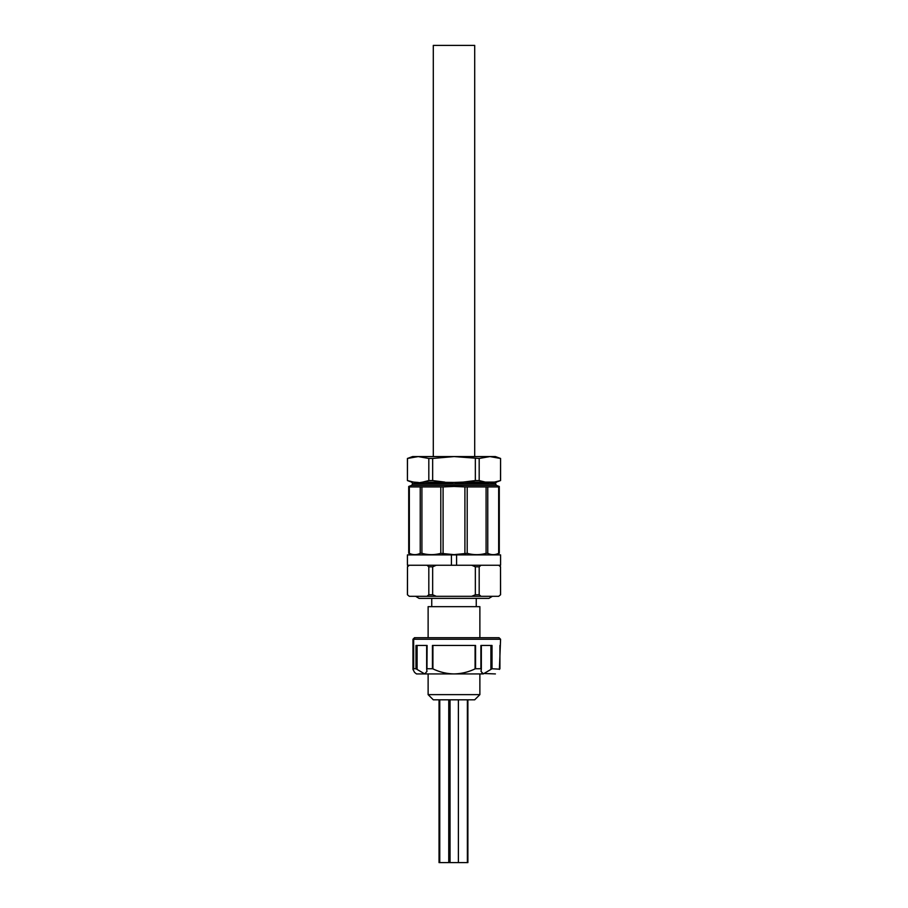 <?xml version="1.0" encoding="UTF-8"?>
<svg xmlns="http://www.w3.org/2000/svg" width="908" height="908" viewBox="0 0 908 908"><rect width="100%" height="100%" fill="white"/><g stroke="black" fill="none" stroke-linecap="round" stroke-linejoin="round"><path stroke-width="1.36" d="M412.97 639.255L414.525 637.711L499.025 637.711L500.58 639.255L412.97 639.255L412.97 669.378L414.547 672.374L416.477 673.929L414.547 672.374M415.013 637.711L413.662 639.255L413.662 668.753L412.97 669.378M499.389 669.434L500.58 639.255M499.616 669.185L492.022 668.753L490.899 669.434L490.899 645.463M495.405 673.929L481.773 673.418M417.101 645.463L417.101 669.434L415.978 668.753L415.978 645.463L427.101 645.463L426.964 668.776M427.101 668.753L432.435 668.753L432.435 645.463L475.565 645.463L475.565 668.753L480.899 668.753L480.899 645.463L492.022 645.463L492.022 668.753M481.297 669.434L481.002 671.318L483.272 673.929L416.477 673.929M417.101 669.434L424.728 673.929L426.998 671.318L426.703 669.434M413.662 668.753L415.978 668.753M475.565 668.753L475.088 668.867C468.449 672.068 461.423 673.759 454 673.929C446.645 673.77 439.62 672.09 432.912 668.867L432.435 668.753M483.272 673.929L490.899 669.434M479.878 694.631L474.702 699.807L433.298 699.807L428.122 694.631L479.878 694.631L479.878 673.929M479.878 637.711L479.878 606.658L428.122 606.658L428.122 637.711M467.892 699.807L467.892 862.6L439.041 862.6L439.041 699.807M407.42 554.901L451.412 554.901L451.412 565.253L407.42 565.253L407.42 554.901M433.298 456.576L433.298 45.4L474.702 45.4L474.702 456.576M474.929 554.595L476.643 554.64M492.227 554.595L493.214 554.64M498.662 553.347L498.662 486.915L499.286 486.915L499.286 553.347C499.286 555.072 499.286 555.072 499.286 553.347L498.662 553.347C495.053 555.072 491.41 555.072 487.766 553.347L486.086 553.347C479.81 555.072 473.522 555.072 467.2 553.347L454 554.64L440.8 553.347L440.8 486.915L421.914 486.915L421.914 553.347L420.234 553.347L420.234 486.915L409.338 486.915L409.338 553.347L408.714 553.347L408.714 486.915L409.338 486.915M456.588 554.901L456.588 565.253L500.58 565.253L500.58 554.901L451.412 554.901M464.907 553.347L464.907 486.915L454 486.45L443.093 486.915L443.093 553.347M464.907 486.915L467.2 486.915L467.2 553.347M486.086 553.347L486.086 486.915L467.2 486.915M486.086 486.915L487.766 486.915L487.766 553.347M498.662 486.915L487.766 486.915M463.035 483.533L454 482.443L463.25 482.08L463.035 483.533L487.38 483.204M493.509 483.533L489.855 482.443L484.475 483.533A1.555 1.146 -90 0 1 485.224 482.08L494.485 482.08A1.555 1.487 -90 0 0 493.509 483.533L495.405 483.533L496.426 485.405L411.574 485.405L408.714 486.45M412.595 483.533L411.574 482.08L413.515 482.08L407.476 480.57L413.515 482.08A1.555 1.487 -90 0 1 414.491 483.533L422.776 482.08A1.555 1.146 -90 0 1 423.525 483.533L418.145 482.443L412.595 483.953L495.405 483.953M495.405 483.533L496.426 482.08L494.485 482.08L500.524 480.57L500.58 458.461L495.405 456.576L489.855 456.576L500.524 458.461L489.855 456.576L479.186 458.461L454 456.576L432.662 458.461L432.662 480.57L444.75 482.08L444.965 483.533L454 482.443L444.965 483.533L423.525 483.533M496.426 482.08L500.524 480.57M413.515 482.08L418.145 482.443M454 482.443L422.776 482.08L428.814 480.57L428.814 458.461L418.145 456.576L412.595 456.576L407.42 458.461L418.145 456.576L407.476 458.461L407.42 480.57L411.574 482.08M479.186 458.461L479.186 480.57L485.224 482.08L463.25 482.08L475.338 480.57L475.338 458.461M479.186 480.57L475.338 480.57M432.662 480.57L428.814 480.57M432.662 458.461L428.814 458.461M489.855 456.576L418.145 456.576M420.234 486.915L421.914 486.915M440.8 486.915L443.093 486.915M452.184 554.606L454 554.64M429.643 554.595L431.357 554.64M413.798 554.595L414.786 554.64M408.714 553.347C408.714 555.072 408.714 555.072 408.714 553.347C408.714 555.072 408.714 555.072 408.714 553.347M420.234 553.347C416.613 555.072 412.981 555.072 409.338 553.347M440.8 553.347C434.535 555.072 428.236 555.072 421.914 553.347M456.588 565.253L451.412 565.253M407.476 594.751L407.476 566.808L407.42 594.751L409.292 596.306L407.42 594.751M500.399 594.865L498.832 596.204M500.58 594.751L500.524 566.808L500.524 594.751L498.708 596.306L409.292 596.306M481.013 596.306L479.186 594.751L479.186 566.808L475.338 566.808L475.338 594.751L479.186 594.751M475.338 594.751L471.695 596.306M436.305 596.306L432.662 594.751L432.662 566.808L428.814 566.808L428.814 594.751L432.662 594.751M428.814 594.751L426.987 596.306M436.305 565.253L432.662 566.808M428.814 566.808L426.987 565.253M475.338 566.808L471.695 565.253M481.013 565.253L479.186 566.808M500.524 566.808L498.708 565.253M409.292 565.253L407.476 566.808M481.297 645.463L481.297 668.98M475.088 668.867L475.088 645.463M432.912 645.463L432.912 668.867M426.703 668.98L426.703 645.463M499.922 668.776L499.922 645.463M481.342 669.185L481.342 645.463M426.658 645.463L426.658 669.185M492.363 596.306L488.935 598.372L419.065 598.372L415.637 596.306M476.257 606.658L476.257 598.372M448.881 862.6L448.881 699.807M439.756 862.6L439.756 699.807M450.028 862.6L450.028 699.807M496.426 485.405L499.286 486.45M412.595 483.953L411.574 485.405M407.42 458.461L407.42 480.57M500.58 458.461L500.58 480.57M458.392 862.6L458.392 699.807M448.756 862.6L448.756 699.807M467.37 862.6L467.37 699.807M428.122 694.631L428.122 673.929M431.743 606.658L431.743 598.372M499.025 565.253L500.58 566.808M408.975 565.253L407.42 566.808"/></g></svg>
